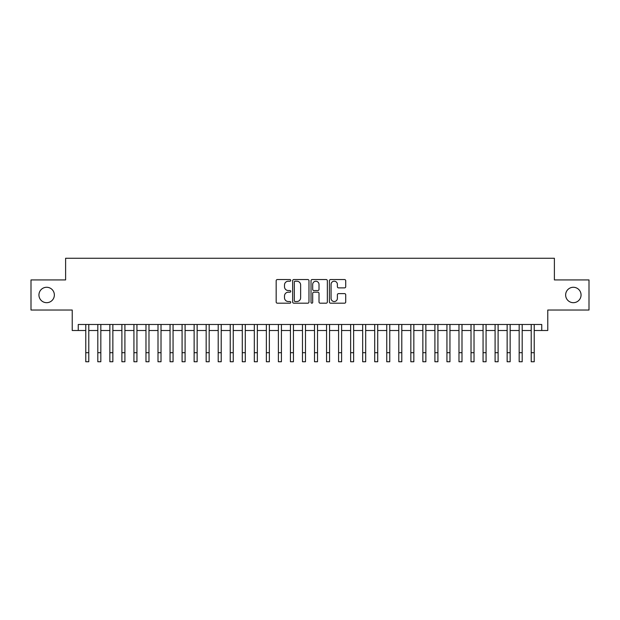 <?xml version="1.0" encoding="UTF-8"?>
<svg xmlns="http://www.w3.org/2000/svg" width="620" height="620" viewBox="0 0 620 620"><rect width="100%" height="100%" fill="white"/><g stroke="black" fill="none" stroke-linecap="round" stroke-linejoin="round"><path stroke-width="0.93" d="M290.741 280.38A0.829 0.829 0 0 0 289.912 279.55L277.357 279.55A1.178 1.178 0 0 0 276.171 280.736L276.171 302.002A1.178 1.178 0 0 0 277.357 303.188L289.912 303.188A0.829 0.829 0 0 0 290.741 302.358A0.829 0.829 0 0 0 289.912 301.529L288.285 301.529A3.782 3.782 0 0 1 284.502 297.747L284.502 295.98A3.782 3.782 0 0 1 288.285 292.198L289.912 292.198A0.829 0.829 0 0 0 290.741 291.369A0.829 0.829 0 0 0 289.912 290.54L288.285 290.54A3.782 3.782 0 0 1 284.502 286.758L284.502 284.991A3.782 3.782 0 0 1 288.285 281.209L289.912 281.209A0.829 0.829 0 0 0 290.741 280.38M565.642 294.981A7.704 7.704 0 0 0 573.353 302.684A7.704 7.704 0 0 0 581.056 294.981A7.704 7.704 0 0 0 573.353 287.277A7.704 7.704 0 0 0 565.642 294.981M38.944 294.981A7.704 7.704 0 0 0 46.647 302.684A7.704 7.704 0 0 0 54.358 294.981A7.704 7.704 0 0 0 46.647 287.277A7.704 7.704 0 0 0 38.944 294.981M344.534 287.882A1.178 1.178 0 0 0 345.72 286.704L345.72 280.736A1.178 1.178 0 0 0 344.534 279.55L330.592 279.55A1.178 1.178 0 0 0 329.406 280.736L329.406 302.002A1.178 1.178 0 0 0 330.592 303.188L344.534 303.188A1.178 1.178 0 0 0 345.72 302.002L345.72 294.795A1.178 1.178 0 0 0 344.534 293.617L338.567 293.617A1.178 1.178 0 0 0 337.388 294.795L337.388 298.375A3.162 3.162 0 0 1 334.226 301.529A3.162 3.162 0 0 1 331.065 298.375L331.065 284.371A3.162 3.162 0 0 1 334.226 281.209A3.162 3.162 0 0 1 337.388 284.371L337.388 286.704A1.178 1.178 0 0 0 338.567 287.882L344.534 287.882M78.252 330.499L78.252 324.477L541.748 324.477L541.748 330.499L547.77 330.499L547.77 310.031L589 310.031L589 279.93L554.389 279.93L554.389 258.261L65.611 258.261L65.611 279.93L31 279.93L31 310.031L72.23 310.031L72.23 330.499L85.777 330.499M308.969 280.736A1.178 1.178 0 0 0 307.784 279.55L293.841 279.55A1.178 1.178 0 0 0 292.656 280.736L292.656 302.002A1.178 1.178 0 0 0 293.841 303.188L307.784 303.188A1.178 1.178 0 0 0 308.969 302.002L308.969 280.736M312.216 279.55L326.159 279.55A1.178 1.178 0 0 1 327.344 280.736L327.344 302.002A1.178 1.178 0 0 1 326.159 303.188L320.191 303.188A1.178 1.178 0 0 1 319.013 302.002L319.013 293.376A1.178 1.178 0 0 0 317.828 292.198L313.867 292.198A1.178 1.178 0 0 0 312.689 293.376L312.689 302.358A0.829 0.829 0 0 1 311.86 303.188A0.829 0.829 0 0 1 311.031 302.358L311.031 280.736A1.178 1.178 0 0 1 312.216 279.55M88.784 330.499L97.813 330.499M100.828 330.499L109.856 330.499M112.863 330.499L121.892 330.499M124.907 330.499L133.935 330.499M136.942 330.499L145.971 330.499M148.978 330.499L158.007 330.499M161.022 330.499L170.05 330.499M173.058 330.499L182.086 330.499M185.093 330.499L194.13 330.499M197.137 330.499L206.165 330.499M209.172 330.499L218.201 330.499M221.216 330.499L230.245 330.499M233.252 330.499L242.281 330.499M245.287 330.499L254.324 330.499M257.331 330.499L266.36 330.499M269.367 330.499L278.396 330.499M281.41 330.499L290.439 330.499M293.446 330.499L302.475 330.499M305.482 330.499L314.518 330.499M317.525 330.499L326.554 330.499M329.561 330.499L338.59 330.499M341.604 330.499L350.633 330.499M353.64 330.499L362.669 330.499M365.676 330.499L374.713 330.499M377.719 330.499L386.748 330.499M389.755 330.499L398.784 330.499M401.799 330.499L410.828 330.499M413.835 330.499L422.863 330.499M425.87 330.499L434.907 330.499M437.914 330.499L446.943 330.499M449.95 330.499L458.978 330.499M461.993 330.499L471.022 330.499M474.029 330.499L483.058 330.499M486.064 330.499L495.093 330.499M498.108 330.499L507.137 330.499M510.144 330.499L519.173 330.499M522.187 330.499L531.216 330.499M534.223 330.499L541.748 330.499M295.143 281.209A0.829 0.829 0 0 0 294.314 282.038L294.314 300.708A0.829 0.829 0 0 0 295.143 301.529L296.856 301.529A3.782 3.782 0 0 0 300.638 297.747L300.638 284.991A3.782 3.782 0 0 0 296.856 281.209L295.143 281.209M319.013 284.425A3.162 3.162 0 0 0 315.851 281.263A3.162 3.162 0 0 0 312.689 284.425L312.689 289.362A1.178 1.178 0 0 0 313.867 290.54L317.828 290.54A1.178 1.178 0 0 0 319.013 289.362L319.013 284.425M85.777 352.71L88.784 352.71L88.784 361.739L85.777 361.739L85.777 324.477M88.784 352.71L88.784 324.477M97.813 361.739L100.828 361.739L97.813 361.739L97.813 324.477M100.828 361.739L100.828 324.477M109.856 361.739L112.863 361.739L109.856 361.739L109.856 324.477M112.863 361.739L112.863 324.477M121.892 361.739L124.907 361.739L121.892 361.739L121.892 324.477M124.907 361.739L124.907 324.477M133.935 361.739L136.942 361.739L133.935 361.739L133.935 324.477M136.942 361.739L136.942 324.477M145.971 361.739L148.978 361.739L145.971 361.739L145.971 324.477M148.978 361.739L148.978 324.477M158.007 361.739L161.022 361.739L158.007 361.739L158.007 324.477M161.022 361.739L161.022 324.477M170.05 361.739L173.058 361.739L170.05 361.739L170.05 324.477M173.058 361.739L173.058 324.477M182.086 361.739L185.093 361.739L182.086 361.739L182.086 324.477M185.093 361.739L185.093 324.477M194.13 361.739L197.137 361.739L194.13 361.739L194.13 324.477M197.137 361.739L197.137 324.477M206.165 361.739L209.172 361.739L206.165 361.739L206.165 324.477M209.172 361.739L209.172 324.477M218.201 361.739L221.216 361.739L218.201 361.739L218.201 324.477M221.216 361.739L221.216 324.477M230.245 361.739L233.252 361.739L230.245 361.739L230.245 324.477M233.252 361.739L233.252 324.477M242.281 361.739L245.287 361.739L242.281 361.739L242.281 324.477M245.287 361.739L245.287 324.477M254.324 361.739L257.331 361.739L254.324 361.739L254.324 324.477M257.331 361.739L257.331 324.477M266.36 361.739L269.367 361.739L266.36 361.739L266.36 324.477M269.367 361.739L269.367 324.477M278.396 361.739L281.41 361.739L278.396 361.739L278.396 324.477M281.41 361.739L281.41 324.477M290.439 361.739L293.446 361.739L290.439 361.739L290.439 324.477M293.446 361.739L293.446 324.477M302.475 361.739L305.482 361.739L302.475 361.739L302.475 324.477M305.482 361.739L305.482 324.477M314.518 361.739L317.525 361.739L314.518 361.739L314.518 324.477M317.525 361.739L317.525 324.477M326.554 361.739L329.561 361.739L326.554 361.739L326.554 324.477M329.561 361.739L329.561 324.477M338.59 361.739L341.604 361.739L338.59 361.739L338.59 324.477M341.604 361.739L341.604 324.477M350.633 361.739L353.64 361.739L350.633 361.739L350.633 324.477M353.64 361.739L353.64 324.477M362.669 361.739L365.676 361.739L362.669 361.739L362.669 324.477M365.676 361.739L365.676 324.477M374.713 361.739L377.719 361.739L374.713 361.739L374.713 324.477M377.719 361.739L377.719 324.477M386.748 361.739L389.755 361.739L386.748 361.739L386.748 324.477M389.755 361.739L389.755 324.477M398.784 361.739L401.799 361.739L398.784 361.739L398.784 324.477M401.799 361.739L401.799 324.477M410.828 361.739L413.835 361.739L410.828 361.739L410.828 324.477M413.835 361.739L413.835 324.477M422.863 361.739L425.87 361.739L422.863 361.739L422.863 324.477M425.87 361.739L425.87 324.477M434.907 361.739L437.914 361.739L434.907 361.739L434.907 324.477M437.914 361.739L437.914 324.477M446.943 361.739L449.95 361.739L446.943 361.739L446.943 324.477M449.95 361.739L449.95 324.477M458.978 361.739L461.993 361.739L458.978 361.739L458.978 324.477M461.993 361.739L461.993 324.477M471.022 361.739L474.029 361.739L471.022 361.739L471.022 324.477M474.029 361.739L474.029 324.477M483.058 361.739L486.064 361.739L483.058 361.739L483.058 324.477M486.064 361.739L486.064 324.477M495.093 361.739L498.108 361.739L495.093 361.739L495.093 324.477M498.108 361.739L498.108 324.477M507.137 361.739L510.144 361.739L507.137 361.739L507.137 324.477M510.144 361.739L510.144 324.477M519.173 361.739L522.187 361.739L519.173 361.739L519.173 324.477M522.187 361.739L522.187 324.477M531.216 361.739L534.223 361.739L531.216 361.739L531.216 324.477M534.223 361.739L534.223 324.477M97.813 352.71L100.828 352.71M109.856 352.71L112.863 352.71M121.892 352.71L124.907 352.71M133.935 352.71L136.942 352.71M145.971 352.71L148.978 352.71M158.007 352.71L161.022 352.71M170.05 352.71L173.058 352.71M182.086 352.71L185.093 352.71M194.13 352.71L197.137 352.71M206.165 352.71L209.172 352.71M218.201 352.71L221.216 352.71M230.245 352.71L233.252 352.71M242.281 352.71L245.287 352.71M254.324 352.71L257.331 352.71M266.36 352.71L269.367 352.71M278.396 352.71L281.41 352.71M290.439 352.71L293.446 352.71M302.475 352.71L305.482 352.71M314.518 352.71L317.525 352.71M326.554 352.71L329.561 352.71M338.59 352.71L341.604 352.71M350.633 352.71L353.64 352.71M362.669 352.71L365.676 352.71M374.713 352.71L377.719 352.71M386.748 352.71L389.755 352.71M398.784 352.71L401.799 352.71M410.828 352.71L413.835 352.71M422.863 352.71L425.87 352.71M434.907 352.71L437.914 352.71M446.943 352.71L449.95 352.71M458.978 352.71L461.993 352.71M471.022 352.71L474.029 352.71M483.058 352.71L486.064 352.71M495.093 352.71L498.108 352.71M507.137 352.71L510.144 352.71M519.173 352.71L522.187 352.71M531.216 352.71L534.223 352.71"/></g></svg>
